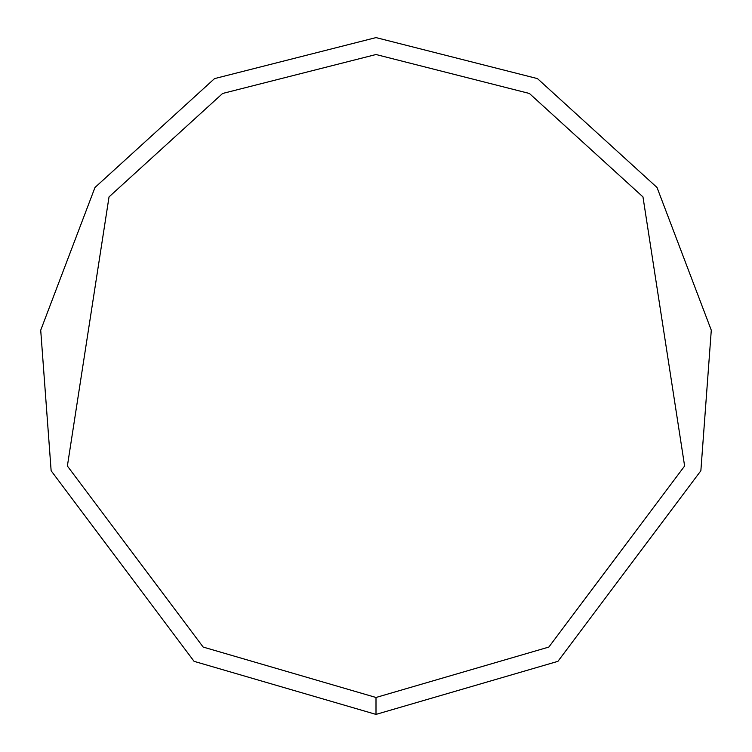 <?xml version="1.0" encoding="UTF-8"?>
<svg xmlns="http://www.w3.org/2000/svg" width="752" height="752" viewBox="0 0 752 752"><rect width="100%" height="100%" fill="white"/><g stroke="black" fill="none" stroke-linecap="round" stroke-linejoin="round"><path stroke-width="1.13" d="M376 714.4L557.928 661.337L700.864 470.752L711.289 330.213L657.022 187.483L537.473 78.612L376 37.6L214.527 78.612L94.978 187.483L40.711 330.213L51.136 470.752L194.072 661.337L376 714.4L376 697.48L548.828 647.068L684.621 466.014L642.969 196.902L529.399 93.474L376 54.52L222.601 93.474L109.031 196.902L67.379 466.014L203.172 647.068L376 697.48"/></g></svg>
